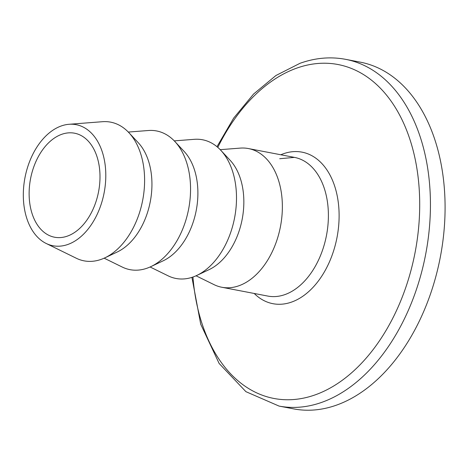 <?xml version="1.0" encoding="UTF-8"?>
<svg xmlns="http://www.w3.org/2000/svg" width="468" height="468" viewBox="0 0 468 468"><rect width="100%" height="100%" fill="white"/><g stroke="black" fill="none" stroke-linecap="round" stroke-linejoin="round"><path stroke-width="0.7" d="M29.244 197.847A52.96 34.626 100.9 0 1 74.529 133.199A52.96 34.626 100.9 0 1 98.561 191.734A52.96 34.626 100.9 0 1 54.586 237.229A52.96 34.626 100.9 0 1 29.244 197.847M67.971 244.425A61.636 40.295 -79.1 0 0 105.797 176.237A61.636 40.295 -79.1 0 0 69.024 124.289A61.636 40.295 -79.1 0 0 24.985 177.629A61.636 40.295 -79.1 0 0 46.18 243.471A61.636 40.295 -79.1 0 0 67.971 244.425M46.18 243.471L76.302 258.242A70.615 46.162 -79.1 0 0 101.269 259.336A70.615 46.162 -79.1 0 0 104.891 257.833A70.615 46.162 -79.1 0 0 142.693 200.193A70.615 46.162 -79.1 0 0 128.881 132.66A70.615 46.162 -79.1 0 0 102.474 121.703L69.024 124.289M104.891 257.833L117.252 251.995A61.682 40.324 -79.1 0 0 150.275 201.644A61.682 40.324 -79.1 0 0 138.212 142.658L128.881 132.66M345.536 59.325L360.179 62.133A176.535 115.415 100.9 0 1 440.294 257.236A176.535 115.415 100.9 0 1 293.711 408.892L279.063 406.084A176.535 115.415 100.9 0 0 425.646 254.434A176.535 115.415 100.9 0 0 345.536 59.325C330.502 56.511 315.338 57.833 300.035 63.291L275.962 75.494L253.586 94.027L233.69 118.082L216.982 146.695M104.148 258.172L122.247 267.053A70.615 46.162 -79.1 0 0 150.836 266.643A70.615 46.162 -79.1 0 0 188.645 209.003A70.615 46.162 -79.1 0 0 174.833 141.465A70.615 46.162 -79.1 0 0 148.42 130.508L128.32 132.064M150.836 266.643L163.203 260.799A61.682 40.324 -79.1 0 0 196.227 210.454A61.682 40.324 -79.1 0 0 184.158 151.462L174.833 141.465M150.093 266.982L168.199 275.863A70.615 46.162 -79.1 0 0 196.788 275.447A70.615 46.162 -79.1 0 0 234.591 217.807A70.615 46.162 -79.1 0 0 220.779 150.275A70.615 46.162 -79.1 0 0 194.372 139.318L174.271 140.874M196.788 275.447L209.149 269.609A61.682 40.324 -79.1 0 0 242.172 219.264A61.682 40.324 -79.1 0 0 230.11 160.272L220.779 150.275M196.034 275.792L214.034 284.638A70.615 46.162 -79.1 0 0 221.814 287.258A70.615 46.162 -79.1 0 0 280.449 226.6A70.615 46.162 -79.1 0 0 248.403 148.555A70.615 46.162 -79.1 0 0 240.201 148.11L220.212 149.672M217.801 147.391A169.989 111.138 100.9 0 1 296.548 68.193A169.989 111.138 100.9 0 1 419.217 189.271A169.989 111.138 100.9 0 1 317.69 393.927A169.989 111.138 100.9 0 1 192.951 277.027M280.806 154.768A77.156 50.445 100.9 0 1 283.204 153.826A77.156 50.445 100.9 0 1 336.662 239.206A77.156 50.445 100.9 0 1 254.218 293.471M267.907 296.092A70.615 46.162 -79.1 0 0 326.488 235.369A70.615 46.162 -79.1 0 0 294.425 157.377M191.933 277.366L200.719 324.236L219.123 363.455L245.928 391.675L279.063 406.084M248.403 148.555L294.436 157.383L279.712 158.728M267.848 296.08L221.814 287.258"/></g></svg>
